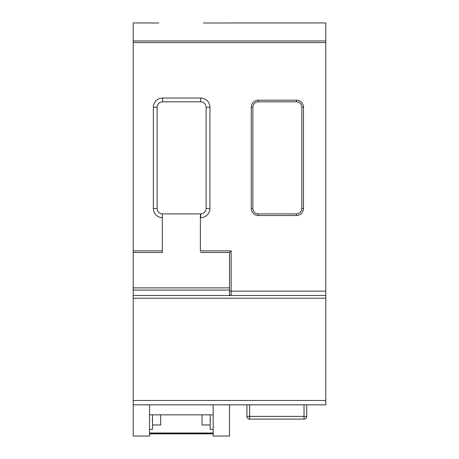 <?xml version="1.0" encoding="UTF-8"?>
<svg xmlns="http://www.w3.org/2000/svg" width="459" height="459" viewBox="0 0 459 459"><rect width="100%" height="100%" fill="white"/><g stroke="black" fill="none" stroke-linecap="round" stroke-linejoin="round"><path stroke-width="0.69" d="M162.589 213.894A5.439 5.439 0 0 1 162.32 213.883L162.32 252.513L133.213 252.513L133.213 40.954L325.787 40.954L325.787 22.95L203.389 22.99M325.787 40.954L325.787 42.567L133.213 42.567M200.394 250.884L200.394 213.894L200.394 250.884L231.129 250.884L231.129 291.138L325.787 291.138L325.787 42.567M325.787 291.138L325.787 298.212L133.213 298.212L133.213 287.873L229.5 287.873M325.787 400.483L325.787 404.832L133.213 404.832L133.213 400.483L325.787 400.483L325.787 298.212M325.787 295.493L231.129 295.493A1.629 1.629 0 0 1 229.5 293.858L229.5 252.513L200.394 252.513M231.129 250.884L229.5 252.513M158.78 22.99L133.213 22.95L133.213 40.954M149.531 404.832L149.531 436.05L133.213 436.05L133.213 404.832M133.213 400.483L133.213 298.212M229.5 295.493L231.129 295.493L231.129 291.138L229.5 291.138L229.5 295.493L133.213 295.493M162.32 213.894L200.669 213.894A5.439 5.439 0 0 0 206.108 208.449L206.108 107.268A5.439 5.439 0 0 0 200.669 101.829L162.589 101.829A5.439 5.439 0 0 0 157.15 107.268L157.15 208.449A5.439 5.439 0 0 0 162.32 213.883L162.32 217.698A9.249 9.249 0 0 1 153.34 208.449L153.34 107.268A9.249 9.249 0 0 1 162.589 98.019L200.669 98.019A9.249 9.249 0 0 1 209.918 107.268L209.918 208.449A9.249 9.249 0 0 1 200.669 217.698L200.394 217.698M251.262 208.449L251.262 107.268A7.074 7.074 0 0 1 258.331 100.2L296.411 100.2A7.074 7.074 0 0 1 303.485 107.268L303.485 208.449A7.074 7.074 0 0 1 296.411 215.523L258.331 215.523A7.074 7.074 0 0 1 251.262 208.449L252.892 208.449A5.439 5.439 0 0 0 258.331 213.894L296.411 213.894A5.439 5.439 0 0 0 301.85 208.449L301.85 107.268A5.439 5.439 0 0 0 296.411 101.829L258.331 101.829A5.439 5.439 0 0 0 252.892 107.268L252.892 208.449M213.183 404.832L213.183 436.05L229.5 436.05L229.5 404.832M306.75 404.832L306.75 416.393A2.72 2.72 0 0 1 304.024 419.113L249.627 419.113A2.72 2.72 0 0 1 246.908 416.393L246.908 404.832M133.213 252.513L133.213 287.873M152.526 419.572L151.969 419.572M152.526 414.833L152.526 429.343L149.531 429.417M213.183 429.417L210.188 429.343L210.188 414.833M210.744 419.572L210.188 419.572M210.188 424.954L202.029 424.954L202.029 414.833M160.684 414.833L160.684 424.954L152.526 424.954M133.213 250.884L162.32 250.884M153.34 208.449L157.15 208.449M153.34 107.268L157.15 107.268M162.589 98.019L162.589 101.829M200.669 98.019L200.669 101.829M206.108 107.268L209.918 107.268M206.108 208.449L209.918 208.449M200.669 213.894L200.669 217.698M258.331 101.829L258.331 100.2M251.262 107.268L252.892 107.268M296.411 101.829L296.411 100.2M301.85 107.268L303.485 107.268M258.331 215.523L258.331 213.894M301.85 208.449L303.485 208.449M296.411 215.523L296.411 213.894M249.627 404.832L249.627 416.393L304.024 416.393L304.024 404.832M304.024 419.113L304.024 416.393L306.75 416.393M246.908 416.393L249.627 416.393L249.627 419.113M133.213 290.048L229.5 290.048M213.183 433.009L149.531 433.009M213.183 433.853L149.531 433.853M213.183 433.744L149.531 433.744M213.183 433.64L149.531 433.64M213.183 433.537L149.531 433.537M213.183 433.428L149.531 433.428M213.183 433.325L149.531 433.325M213.183 414.833L149.531 414.833"/></g></svg>
